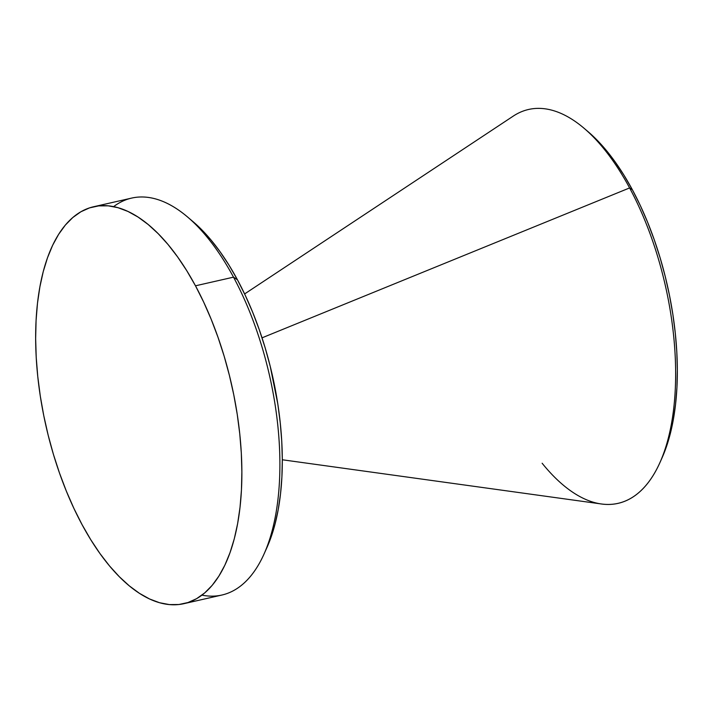 <?xml version="1.0" encoding="UTF-8"?>
<svg xmlns="http://www.w3.org/2000/svg" width="713" height="713" viewBox="0 0 713 713"><rect width="100%" height="100%" fill="white"/><g stroke="black" fill="none" stroke-linecap="round" stroke-linejoin="round"><path stroke-width="1.07" d="M264.086 553.93L267.027 547.352A196.752 91.915 -102.8 0 0 237.465 279.817L233.507 277.161A203.535 95.087 77.2 0 1 264.086 553.93A203.535 95.087 77.2 0 1 201.939 595.141M195.487 285.806A203.535 95.087 77.2 0 1 241.662 485.098A203.535 95.087 77.2 0 1 183.883 603.679A203.535 95.087 77.2 0 1 82.048 524.608A203.535 95.087 77.2 0 1 35.864 325.306A203.535 95.087 77.2 0 1 93.644 206.734A203.535 95.087 77.2 0 1 195.487 285.806L233.507 277.161L195.487 285.806L203.651 302.062L211.191 319.299L218.035 337.374L224.123 356.099L229.381 375.296L233.766 394.788L237.242 414.369L239.764 433.869L241.315 453.094L241.876 471.854L241.449 489.974L240.031 507.273L237.634 523.592L234.292 538.77L230.023 552.664L224.88 565.142L218.909 576.068L212.162 585.364L204.711 592.913L196.619 598.662L187.974 602.538L178.856 604.517L169.346 604.579L159.552 602.726L149.552 598.965L139.445 593.332L129.338 585.899L119.321 576.719L109.481 565.89L99.936 553.511L90.756 539.705L82.048 524.608L73.876 508.351L66.336 491.105L59.491 473.04L53.404 454.315L48.145 435.117L43.76 415.626L40.285 396.045L37.762 376.544L36.211 357.32L35.65 338.559L36.078 320.44L37.495 303.141L39.892 286.813L43.235 271.635L47.504 257.741L52.646 245.272L58.626 234.336L65.364 225.05L72.824 217.501L80.908 211.752L89.553 207.875L98.67 205.888L108.18 205.825L117.975 207.688L127.975 211.449L138.081 217.073L148.188 224.515L158.215 233.695L168.045 244.523L177.59 256.903L186.77 270.708L195.487 285.806M183.883 603.679L221.903 595.034A203.535 95.087 -102.8 0 0 279.683 476.453A203.535 95.087 -102.8 0 0 233.507 277.161A203.535 95.087 -102.8 0 0 131.664 198.089L93.644 206.734M282.312 459.769L601.433 503.975A201.957 94.348 -102.8 0 0 674.462 401.214A201.957 94.348 -102.8 0 0 629.606 187.938L262.036 337.837L629.606 187.938A201.957 94.348 77.2 0 1 659.953 462.559A201.957 94.348 77.2 0 1 542.13 463.236M659.953 462.559L662.029 457.906A197.162 92.111 -102.8 0 0 632.404 189.81L629.606 187.938L632.404 189.81L623.964 175.184L615.078 161.806L605.827 149.819L596.3 139.329L587.762 131.415M661.985 457.996L665.871 448.308L669.997 434.85L673.241 420.153L675.559 404.342L676.931 387.578L677.35 370.029L676.806 351.857L675.3 333.238L672.858 314.344L669.489 295.378L665.247 276.501L660.149 257.901L654.258 239.764L647.627 222.26L640.319 205.549L632.404 189.81A197.162 92.111 -102.8 0 0 587.815 131.459A197.162 92.111 -102.8 0 0 585.881 129.855M587.815 131.459L583.929 128.162A201.957 94.348 77.2 0 1 629.606 187.938A201.957 94.348 -102.8 0 0 513.253 116.112L244.612 293.943M266.983 547.45L270.851 537.78L274.977 524.349L278.213 509.67L280.521 493.895L281.893 477.175L282.312 459.653L281.769 441.525L280.262 422.943L277.829 404.093L270.227 366.322L265.147 347.766L259.265 329.664L252.652 312.196L245.361 295.521L237.465 279.817L229.042 265.218L220.165 251.867L210.941 239.907L201.431 229.434L192.911 221.538M113.608 206.627A203.535 95.087 77.2 0 1 187.466 216.921A203.535 95.087 77.2 0 1 233.507 277.161L237.465 279.817A196.752 91.915 -102.8 0 0 192.965 221.583A196.752 91.915 -102.8 0 0 190.237 219.337M187.466 216.921L192.965 221.583"/></g></svg>
